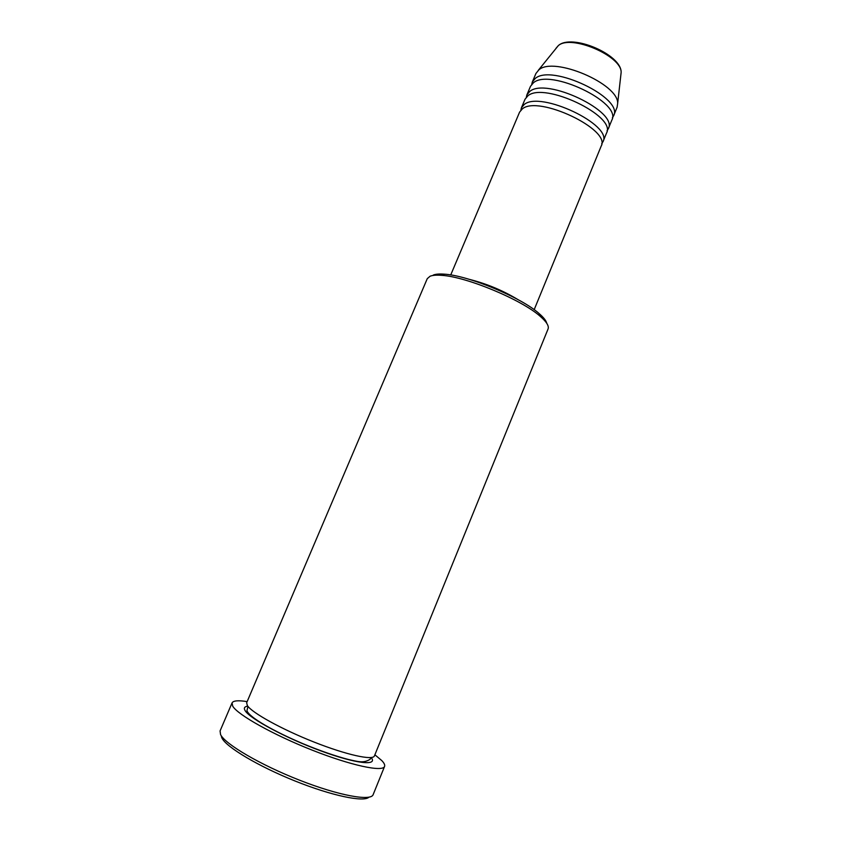 <?xml version="1.0" encoding="UTF-8"?>
<svg xmlns="http://www.w3.org/2000/svg" width="841" height="841" viewBox="0 0 841 841"><rect width="100%" height="100%" fill="white"/><g stroke="black" fill="none" stroke-linecap="round" stroke-linejoin="round"><path stroke-width="1.26" d="M534.172 309.688L601.189 146.092C611.239 129.609 538.398 94.98 522.356 108.867L519.591 112.126L450.723 274.954M601.683 143.769L602.965 141.761C613.089 125.099 540.3 90.46 524.195 104.515L521.409 107.806L520.884 110.139M602.965 141.761L606.508 133.099C616.758 116.111 544.106 81.44 527.875 95.832L525.057 99.196L521.409 107.806M607.034 130.797L608.285 128.778C618.598 111.622 545.998 76.941 529.704 91.501L526.876 94.896L526.319 97.209M608.285 128.778L611.817 120.158C622.266 102.676 549.783 67.953 533.362 82.838L530.503 86.308L526.876 94.896M612.353 117.866L613.573 115.848C624.096 98.197 551.675 63.474 535.191 78.518L532.311 82.019L531.743 84.321M433.304 275.049C435.722 274.071 439.454 273.777 444.479 274.177C468.353 275.459 521.388 297.546 539.123 313.567C543.622 317.456 546.177 320.705 546.776 323.333M548.069 328.957C549.194 326.056 546.587 321.861 540.269 316.384C521.841 299.764 466.461 276.71 441.672 275.343C436.458 274.923 432.6 275.228 430.087 276.226L427.26 278.665L246.655 702.761L247.359 705.578C251.932 712.811 281.724 729.315 314.082 742.077C346.45 754.892 372.91 760.685 374.413 755.933L548.069 328.957M368.884 797.215C363.806 802.409 331.68 795.733 295.012 780.984C258.355 766.298 226.366 747.186 221.971 738.104L221.414 736.705M232.053 702.918L220.069 730.945L220.573 734.613C225.146 744.169 260.384 764.868 299.575 780.196C338.765 795.597 370.976 801.441 373.141 794.661L384.579 766.414C382.792 772.259 351.065 765.531 312.064 750.088C273.083 734.708 237.667 714.797 232.726 706.177L232.053 702.918C233.262 700.627 238.287 700.196 247.138 701.615M518.024 299.638C502.771 290.429 486.508 283.659 469.236 279.328M498.766 290.219L489.494 286.361M374.876 754.787L381.772 760.569C384.169 763.06 385.104 765.005 384.579 766.414M613.573 115.848L617.094 107.259L617.662 103.369C618.587 83.732 553.494 56.063 538.829 69.898L535.938 73.472L532.311 82.019M620.816 75.301L621.142 72.431C621.898 55.916 570.503 34.05 558.245 45.698L555.985 48.315M371.196 757.531C378.24 766.225 355.775 763.807 320.726 750.845C285.73 737.999 249.987 718.782 245.173 710.708C243.543 708.122 244.416 706.608 247.79 706.167M538.293 70.329L558.298 45.635C571.607 33.241 621.73 54.539 621.142 72.431L617.662 103.369M444.479 274.177L441.672 275.343M539.123 313.567L540.269 316.384M370.86 757.573L370.25 759.15C363.585 763.702 357.309 761.42 348.142 759.412C334.855 755.912 319.769 750.666 302.886 743.665C274.271 731.502 249.43 717.636 246.939 710.719L247.99 706.429"/></g></svg>
